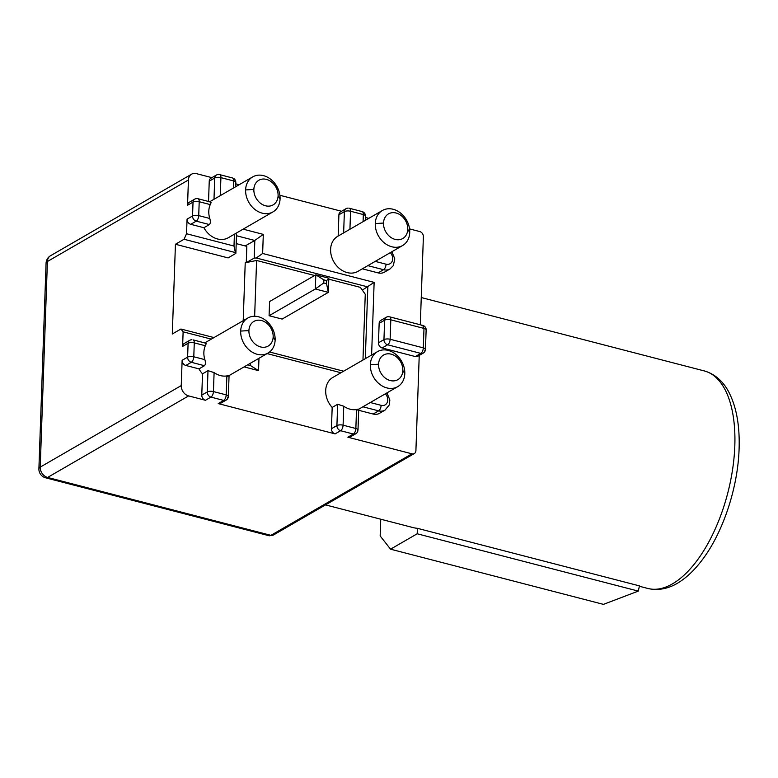 <?xml version="1.0" encoding="UTF-8"?>
<svg xmlns="http://www.w3.org/2000/svg" width="778" height="778" viewBox="0 0 778 778"><rect width="100%" height="100%" fill="white"/><g stroke="black" fill="none" stroke-linecap="round" stroke-linejoin="round"><path stroke-width="1.17" d="M243.203 320.692L245.226 262.769L256.594 260.465L314.613 275.509M328.793 279.185L360.35 287.364L365.261 294.249L362.966 360.029M365.31 358.668L367.819 286.917L256.273 257.995L254.211 258.111L246.422 262.526M362.305 290.106L374.14 282.385L371.602 355.031M247.705 364.814L250.419 365.514L258.539 370.629L244.107 366.885M236.483 235.705L235.86 253.356L235.364 252.568L184.055 239.264L175.439 244.253L172.298 333.995L180.924 329.016L213.979 337.584M175.439 244.253L228.139 257.917L235.86 253.356M269.587 352.006L343.633 371.203M250.458 365.514L250.535 363.17M246.266 262.556L246.83 246.363L236.201 243.602M254.211 258.111L254.824 240.46M245.177 245.936L254.805 240.48L236.463 235.734M417.193 533.776L390.556 549.18L603.436 604.37L638.291 591.105L417.193 533.776L417.387 528.311A112.363 53.381 104.5 0 1 413.05 527.581L325.515 504.883M417.387 528.311L639.438 585.883L638.291 591.105M390.556 549.18L380.16 535.935L380.743 519.208M190.746 224.317L196.221 221.147A4.493 2.14 -75.5 0 0 198.721 215.613A4.493 1.673 -178 0 0 192.545 215.983A4.493 3.579 60 0 0 193.557 219.221A4.493 3.579 60 0 0 196.221 221.147L209.399 224.56L203.914 227.73L190.746 224.317A4.493 3.579 -120 0 1 187.06 219.153L186.545 233.74L184.055 239.264M211.898 177.647L196.377 173.63A8.986 7.167 60 0 0 191.583 174.184A8.986 7.167 60 0 0 188.422 179.981L187.547 205.266A4.493 3.579 -120 0 1 189.122 202.368L194.607 199.187A4.493 3.579 60 0 0 194.257 199.431A4.493 3.579 60 0 0 193.032 202.095A4.493 1.673 2 0 1 199.207 201.726A4.493 2.14 -75.5 0 0 197.982 198.73L210.566 201.998M204.478 365.709C205.616 364.444 205.742 362.422 204.847 359.631L193.79 356.771A4.493 1.673 -178 0 0 187.615 357.131A4.493 3.579 60 0 0 191.3 362.295L204.478 365.709L198.993 368.879L185.816 365.466A4.493 3.579 -120 0 1 182.13 360.302L181.245 385.587A8.986 7.167 60 0 0 188.616 395.905L205.46 400.281A4.493 3.579 -120 0 1 201.774 395.117L202.513 373.829L207.998 370.659L207.259 391.947A4.493 3.579 60 0 0 208.28 395.185A4.493 3.579 60 0 0 210.945 397.111A4.493 2.14 -75.5 0 0 213.435 391.577A4.493 1.673 -178 0 0 207.259 391.947L201.774 395.117M211.305 339.13L183.122 331.827L182.616 346.414A4.493 3.579 -120 0 1 184.192 343.516L189.676 340.346A4.493 3.579 60 0 0 188.101 343.244A4.493 1.673 2 0 1 194.276 342.874A4.493 2.14 -75.5 0 0 193.664 340.287M183.122 331.827L180.924 329.016M326.663 280.615L328.822 278.193L315.81 274.819L269.587 301.543L269.091 315.712L282.113 319.087L328.335 292.363L315.314 288.988L323.745 282.949L326.556 283.669L326.663 280.615L323.852 279.886L323.745 282.949M254.649 316.267L256.594 260.465M269.091 315.712L315.314 288.988L315.81 274.819L323.852 279.886M326.556 283.669L328.335 292.363L328.822 278.193M420.305 324.786L423.388 236.687A4.493 3.579 60 0 0 419.702 231.533L409.539 228.897M357.335 430.856A4.493 1.673 -178 0 0 357.997 430.03A4.493 1.673 -178 0 0 355.857 428.503A4.493 2.14 104.5 0 1 353.358 434.036A4.493 3.579 60 0 0 355.75 433.754L350.275 436.925A4.493 3.579 -120 0 1 347.873 437.207L411.941 453.817A4.493 3.579 60 0 0 414.334 453.535A4.493 3.579 60 0 0 415.909 450.637L419.235 355.42M265.512 205.781A14.237 11.339 60 0 0 278.096 195.735A14.237 11.339 60 0 0 266.436 179.387A14.237 11.339 60 0 0 253.852 189.443A14.237 11.339 60 0 0 265.512 205.781M262.186 213.153A20.228 16.124 60 0 0 272.961 211.908A20.228 16.124 60 0 0 280.07 198.867A20.228 16.124 60 0 0 263.499 175.643A20.228 16.124 60 0 0 252.714 176.888A20.228 16.124 60 0 0 245.615 189.929A20.228 16.124 60 0 0 262.186 213.153M209.399 224.56C210.546 223.296 210.673 221.273 209.768 218.482A20.228 16.124 -120 0 1 210.255 204.595C211.324 202.465 211.295 201.706 210.177 202.329M272.961 211.908L228.304 237.728A20.228 16.124 -120 0 1 217.529 238.972A20.228 16.124 -120 0 1 203.914 227.73M257.255 354.301A20.228 16.124 60 0 0 268.031 353.056A20.228 16.124 60 0 0 275.14 340.015A20.228 16.124 60 0 0 258.568 316.792A20.228 16.124 60 0 0 247.783 318.037A20.228 16.124 60 0 0 240.684 331.078A20.228 16.124 60 0 0 257.255 354.301M229.072 375.521L228.421 375.949C229.588 375.395 229.072 375.385 226.865 375.91A20.228 16.124 -120 0 1 220.437 375.589A20.228 16.124 -120 0 1 214.096 372.604L207.998 370.659M424.788 350.217A4.493 1.673 -178 0 0 425.43 349.526M426.14 329.93L425.459 349.38A4.493 1.673 -178 0 0 423.31 347.863A4.493 2.14 104.5 0 1 422.522 351.209A4.493 2.14 104.5 0 1 420.82 353.397A4.493 3.579 60 0 0 423.213 353.115A4.493 3.579 60 0 0 423.991 352.463M388.796 316.695A4.493 4.493 0 0 0 386.209 317.278A4.493 3.579 60 0 0 385.859 317.521A4.493 3.579 60 0 0 384.633 320.176A4.493 1.673 2 0 1 390.809 319.816A4.493 2.14 -75.5 0 0 389.593 316.821L422.794 325.428A4.493 4.493 0 0 1 426.091 329.123M422.794 325.33L423.991 328.413L423.31 347.863L390.138 339.266A4.493 1.673 -178 0 0 385.83 339.052A4.493 1.673 -178 0 0 383.953 339.626A4.493 3.579 60 0 0 387.639 344.79A4.493 2.14 -75.5 0 0 390.138 339.266L390.809 319.816L423.991 328.413A4.493 1.673 2 0 1 426.14 329.882M423.436 325.875L421.793 325.612M232.778 178.104A4.493 2.14 104.5 0 1 233.672 180.943A4.493 1.673 2 0 1 235.773 182.217M393.153 209.263A20.228 16.124 60 0 0 382.377 210.507A20.228 16.124 60 0 0 375.268 223.549A20.228 16.124 60 0 0 391.84 246.772A20.228 16.124 60 0 0 402.625 245.527A20.228 16.124 60 0 0 409.724 232.486A20.228 16.124 60 0 0 393.153 209.263M402.625 245.527L357.968 271.347A20.228 16.124 -120 0 1 347.183 272.592A20.228 16.124 -120 0 1 331.34 255.738A20.228 16.124 -120 0 1 337.72 236.317L382.377 210.507M395.166 239.4A14.237 11.339 60 0 0 407.75 229.354A14.237 11.339 60 0 0 396.099 213.007A14.237 11.339 60 0 0 383.505 223.062A14.237 11.339 60 0 0 395.166 239.4M227.682 397.237A4.493 1.673 -178 0 0 228.343 396.41A4.493 1.673 -178 0 0 226.203 394.884A4.493 2.14 104.5 0 1 223.704 400.417A4.493 3.579 60 0 0 226.097 400.135L220.612 403.305A4.493 3.579 -120 0 1 218.219 403.588L335.114 433.891L340.599 430.72A4.493 2.14 -75.5 0 0 343.098 425.196L343.759 406.223L337.662 404.268L336.913 425.566A4.493 3.579 60 0 0 340.599 430.72L353.358 434.036L347.873 437.207M386.909 387.921A20.228 16.124 60 0 0 397.694 386.676A20.228 16.124 60 0 0 404.793 373.635A20.228 16.124 60 0 0 388.222 350.411A20.228 16.124 60 0 0 377.447 351.656A20.228 16.124 60 0 0 370.338 364.697A20.228 16.124 60 0 0 386.909 387.921M358.075 409.568C359.241 409.014 358.726 408.995 356.519 409.529A20.228 16.124 -120 0 1 350.09 409.209A20.228 16.124 -120 0 1 343.759 406.223M390.245 380.549A14.237 11.339 60 0 0 402.829 370.493A14.228 11.339 60 0 0 391.159 354.155A14.228 11.339 60 0 0 378.575 364.211A14.237 11.339 60 0 0 390.245 380.549M260.581 346.93A14.237 11.339 60 0 0 273.166 336.884A14.237 11.339 60 0 0 261.505 320.536A14.237 11.339 60 0 0 248.921 330.592A14.237 11.339 60 0 0 260.581 346.93M335.114 433.891A4.493 3.579 -120 0 1 331.428 428.736L332.177 407.439L337.662 404.268M385.373 393.794A7.488 5.971 60 0 1 387.356 402.138A7.488 5.971 60 0 1 381.132 405.338A4.493 2.14 104.5 0 1 378.633 410.862A11.981 9.55 60 0 0 385.022 410.132L379.538 413.303A11.981 9.55 -120 0 1 373.148 414.032L358.687 410.288M332.177 407.439A20.228 16.124 -120 0 1 332.789 377.476L377.447 351.656M390.293 252.646A7.488 5.971 60 0 1 392.287 260.99A7.488 5.971 60 0 1 386.063 264.189A4.493 2.14 104.5 0 1 383.564 269.713A11.981 9.55 60 0 0 389.953 268.984L384.468 272.154A11.981 9.55 -120 0 1 378.079 272.884L362.344 268.809M349.935 229.257L350.567 211.246A4.493 2.14 -75.5 0 0 349.341 208.261L362.101 211.567A4.493 2.14 104.5 0 1 363.326 214.563L363.083 221.662M348.174 208.115A4.493 4.493 0 0 0 345.967 208.718A4.493 3.579 60 0 0 344.391 211.616A4.493 1.673 2 0 1 350.567 211.246L363.326 214.563A4.493 1.673 2 0 1 365.466 216.07L365.32 220.369M338.158 236.065L338.907 214.786A4.493 3.579 -120 0 1 340.482 211.888L345.967 208.718M208.533 201.473L209.243 181.167A4.493 3.579 -120 0 1 210.828 178.269L216.313 175.099A4.493 3.579 60 0 0 214.728 177.997A4.493 1.673 2 0 1 220.913 177.637L220.913 177.637A4.493 2.14 -75.5 0 0 219.688 174.642L232.447 177.948M423.213 353.115L417.728 356.285A4.493 3.579 -120 0 1 415.335 356.567L382.154 347.961A4.493 3.579 -120 0 1 378.468 342.797L379.149 323.347A4.493 3.579 -120 0 1 380.734 320.448L386.209 317.278M243.125 229.16L263.304 234.392L262.633 253.472L374.14 282.385M262.633 253.472L256.273 257.995M258.977 358.298L258.539 370.629M340.959 372.75L267.097 353.601M263.304 234.392L254.785 240.451M368.821 218.336L365.417 217.461M341.552 211.266L279.886 195.278M239.167 184.717L235.763 183.841M236.493 235.705L235.987 233.283M186.545 233.74L233.993 246.043L235.364 252.568M233.993 246.043L234.411 234.197M205.246 343.477C206.364 342.855 206.394 343.613 205.334 345.743A20.228 16.124 -120 0 0 204.847 359.631M202.513 373.829A20.228 16.124 -120 0 1 198.993 368.879M181.245 385.587L40.223 467.121A8.986 3.355 -178 0 0 38.9 468.784A8.986 8.986 0 0 0 45.63 477.809A8.986 4.269 -75.5 0 0 47.594 477.439L47.594 477.439A8.986 7.167 -120 0 1 40.223 467.121L47.409 261.505L188.422 179.981M672.416 583.889A112.363 53.381 104.5 0 1 647.86 588.46C661.3 591.601 672.999 586.563 680.847 581.049C688.384 575.915 695.532 568.825 702.31 559.771C723.122 532.385 737.962 487.417 739.1 448.75C739.829 426.373 736.63 407.935 729.492 393.435C725.31 384.799 717.53 374.704 704.265 370.921A112.363 53.381 104.5 0 1 734.821 445.716A112.363 53.381 104.5 0 1 672.416 583.889M187.547 205.266L193.032 202.095L192.545 215.983L187.06 219.153M182.616 346.414L188.101 343.244L187.615 357.131L182.13 360.302M280.07 198.867L278.096 195.725M409.724 232.486L407.75 229.345M357.88 430.876A4.493 4.493 0 0 1 355.75 433.754A4.493 3.579 60 0 0 356.11 433.511M331.428 428.736L336.913 425.566A4.493 1.673 2 0 1 339.636 424.895A4.493 1.673 2 0 1 343.098 425.196L355.857 428.503L356.519 409.529M404.793 373.635L402.829 370.493M228.226 397.266A4.493 4.493 0 0 1 226.097 400.135A4.493 3.579 60 0 0 226.456 399.892M275.14 340.015L273.166 336.874M209.768 218.482L198.721 215.613L199.207 201.726L210.255 204.595M46.077 263.178A8.986 3.355 2 0 1 47.409 261.505A8.986 7.167 -120 0 1 50.56 255.709A8.986 8.986 0 0 0 46.077 263.178L38.9 468.784M240.684 331.078L248.921 330.592M205.46 400.281L210.945 397.111L223.704 400.417L218.219 403.588M226.865 375.91L226.203 394.884L213.435 391.577L214.096 372.604M370.338 364.697L378.575 364.211M381.132 405.338L370.279 402.527M362.898 406.787L378.633 410.862L373.148 414.032M386.063 264.189L375.2 261.379M367.829 265.638L383.564 269.713L378.079 272.884M375.268 223.549L383.505 223.062M338.907 214.786L344.391 211.616L343.662 232.272M234.129 180.058A4.493 3.579 60 0 0 233.517 179.339M220.281 195.638L220.913 177.637L233.672 180.943L233.419 188.043M209.243 181.167L214.728 177.997L214.008 198.662M379.149 323.347L384.633 320.176L383.953 339.626L378.468 342.797M382.154 347.961L387.639 344.79L420.82 353.397L415.335 356.567M414.334 453.535L273.311 535.07A4.493 3.579 -120 0 1 270.919 535.342A8.986 4.269 104.5 0 1 268.896 535.692M411.941 453.817L270.919 535.342L47.594 477.439L188.616 395.905M185.816 365.466L191.3 362.295A4.493 2.14 -75.5 0 0 193.79 356.771L194.276 342.874L205.334 345.743M245.615 189.929L253.852 189.443M647.86 588.46L639.351 586.252M704.265 370.921L421.258 297.546M252.714 176.888L209.681 201.765M268.031 353.056L226.826 376.883M424.253 352.288A4.493 4.493 0 0 0 425.381 350.071M235.744 181.527A4.493 4.493 0 0 0 233.351 178.288M397.694 386.676L356.489 410.502M197.194 198.604A4.493 4.493 0 0 0 194.607 199.187M229.053 375.9L228.343 396.401M386.967 392.871L389.856 400.018L389.243 404.998L385.022 410.132M358.716 409.52L357.997 430.02M389.953 268.984L393.328 265.629L394.777 258.87L391.898 251.722M365.466 216.07A4.493 4.493 0 0 0 362.101 211.567M219.688 174.642A4.493 4.493 0 0 0 216.313 175.099M235.812 182.46L235.666 186.749M273.311 535.07L268.955 535.711L45.63 477.809M247.783 318.037L204.75 342.913M193.051 339.879L205.645 343.147M191.816 339.743A4.493 4.493 0 0 0 189.676 340.346M50.56 255.709L191.583 174.184"/></g></svg>
